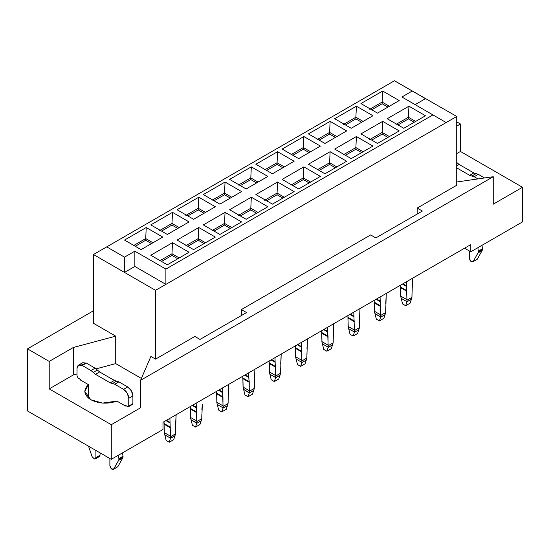 <?xml version="1.0" encoding="UTF-8"?>
<svg xmlns="http://www.w3.org/2000/svg" width="550" height="550" viewBox="0 0 550 550"><rect width="100%" height="100%" fill="white"/><g stroke="black" fill="none" stroke-linecap="round" stroke-linejoin="round"><path stroke-width="0.82" d="M150.886 356.448L155.54 359.136L155.54 290.345L93.486 254.519L93.486 323.311L115.72 336.146L115.72 363.619L141.371 378.428L115.72 363.619L115.72 336.146L73.315 347.497L49.218 361.405L27.5 348.865L93.486 310.771L27.5 348.865L27.5 410.967L27.5 348.865L49.218 361.405L49.218 388.877L49.218 361.405L73.315 347.497L73.315 374.962L73.315 347.497L115.72 336.146L93.486 323.311L93.486 254.519L106.728 246.874L124.513 257.146L134.86 251.178L165.887 269.087L432.933 114.909L401.906 96.999L412.246 91.025L394.46 80.754L106.728 246.874L394.46 80.754L412.246 91.025L401.906 96.999L446.174 122.554L432.933 114.909L165.887 269.087L165.887 284.377L446.174 122.554L165.887 284.377L165.887 269.087L134.86 251.178L124.513 257.146L124.513 272.436L134.86 266.461L134.86 251.178L134.86 266.461L165.887 284.377L155.54 290.345L155.54 359.136L150.886 356.448L140.546 380.339L140.546 407.804L111.279 424.703L49.218 388.877L73.315 374.962L77.034 373.966L73.315 374.962L49.218 388.877L111.279 424.703L111.279 459.339L111.279 424.703L140.546 407.804L140.546 380.339L150.886 356.448M189.056 221.918L167.331 234.458L150.782 224.902L172.507 212.362L189.056 221.918L172.507 212.362L171.985 223.41L159.576 230.574L171.985 223.41L171.985 225.081L171.985 223.41L179.224 227.59L171.985 223.41L172.507 212.362L150.782 224.902L167.331 234.458L189.056 221.918M241.594 191.586L219.876 204.126L203.328 194.569L225.046 182.029L241.594 191.586L225.046 182.029L224.531 193.077L212.114 200.241L224.531 193.077L224.531 194.748L224.531 193.077L231.77 197.258L224.531 193.077L225.046 182.029L203.328 194.569L219.876 204.126L241.594 191.586M294.133 161.246L272.415 173.786L255.867 164.237L277.585 151.697L294.133 161.246L277.585 151.697L277.069 162.745L264.66 169.909L277.069 162.745L277.069 164.416L277.069 162.745L284.309 166.918L277.069 162.745L277.585 151.697L255.867 164.237L272.415 173.786L294.133 161.246M346.672 130.914L324.954 143.454L308.406 133.897L330.124 121.358L346.672 130.914L330.124 121.358L329.608 132.406L317.199 139.576L329.608 132.406L329.608 134.076L329.608 132.406L336.847 136.586L329.608 132.406L330.124 121.358L308.406 133.897L324.954 143.454L346.672 130.914M399.217 100.581L377.493 113.121L360.944 103.565L382.669 91.025L399.217 100.581L382.669 91.025L382.147 102.073L369.737 109.237L382.147 102.073L382.147 103.744L382.147 102.073L389.393 106.253L382.147 102.073L382.669 91.025L360.944 103.565L377.493 113.121L399.217 100.581M215.325 237.084L193.6 249.624L177.052 240.068L198.777 227.528L215.325 237.084L198.777 227.528L198.254 238.576L185.845 245.74L198.254 238.576L198.254 240.247L198.254 238.576L205.501 242.756L198.254 238.576L198.777 227.528L177.052 240.068L193.6 249.624L215.325 237.084M267.864 206.752L246.146 219.292L229.597 209.736L251.316 197.196L267.864 206.752L251.316 197.196L250.8 208.244L238.384 215.407L250.8 208.244L250.8 209.914L250.8 208.244L258.039 212.424L250.8 208.244L251.316 197.196L229.597 209.736L246.146 219.292L267.864 206.752M320.403 176.413L298.684 188.952L282.136 179.403L303.854 166.863L320.403 176.413L303.854 166.863L303.339 177.911L290.929 185.075L303.339 177.911L303.339 179.582L303.339 177.911L310.578 182.091L303.339 177.911L303.854 166.863L282.136 179.403L298.684 188.952L320.403 176.413M372.948 146.08L351.223 158.62L334.675 149.071L356.4 136.531L372.948 146.08L356.4 136.531L355.877 147.572L343.468 154.743L355.877 147.572L355.877 149.249L355.877 147.572L363.117 151.752L355.877 147.572L356.4 136.531L334.675 149.071L351.223 158.62L372.948 146.08M425.487 115.748L403.769 128.287L387.221 118.731L408.939 106.191L425.487 115.748L408.939 106.191L408.423 117.239L396.007 124.403L408.423 117.239L408.423 118.91L408.423 117.239L415.663 121.419L408.423 117.239L408.939 106.191L387.221 118.731L403.769 128.287L425.487 115.748M399.217 130.914L377.493 143.454L360.944 133.897L382.669 121.358L399.217 130.914L382.669 121.358L382.147 132.406L369.737 139.576L382.147 132.406L382.147 134.076L382.147 132.406L389.393 136.586L382.147 132.406L382.669 121.358L360.944 133.897L377.493 143.454L399.217 130.914M346.672 161.246L324.954 173.786L308.406 164.237L330.124 151.697L346.672 161.246L330.124 151.697L329.608 162.745L317.199 169.909L329.608 162.745L329.608 164.416L329.608 162.745L336.847 166.918L329.608 162.745L330.124 151.697L308.406 164.237L324.954 173.786L346.672 161.246M294.133 191.586L272.415 204.126L255.867 194.569L277.585 182.029L294.133 191.586L277.585 182.029L277.069 193.077L264.66 200.241L277.069 193.077L277.069 194.748L277.069 193.077L284.309 197.258L277.069 193.077L277.585 182.029L255.867 194.569L272.415 204.126L294.133 191.586M241.594 221.918L219.876 234.458L203.328 224.902L225.046 212.362L241.594 221.918L225.046 212.362L224.531 223.41L212.114 230.574L224.531 223.41L224.531 225.081L224.531 223.41L231.77 227.59L224.531 223.41L225.046 212.362L203.328 224.902L219.876 234.458L241.594 221.918M189.056 252.251L167.331 264.791L150.782 255.234L172.507 242.694L189.056 252.251L172.507 242.694L171.985 253.742L159.576 260.906L171.985 253.742L171.985 255.413L171.985 253.742L179.224 257.923L171.985 253.742L172.507 242.694L150.782 255.234L167.331 264.791L189.056 252.251M372.948 115.748L351.223 128.287L334.675 118.731L356.4 106.191L372.948 115.748L356.4 106.191L355.877 117.239L343.468 124.403L355.877 117.239L355.877 118.91L355.877 117.239L363.117 121.419L355.877 117.239L356.4 106.191L334.675 118.731L351.223 128.287L372.948 115.748M320.403 146.08L298.684 158.62L282.136 149.071L303.854 136.531L320.403 146.08L303.854 136.531L303.339 147.572L290.929 154.743L303.339 147.572L303.339 149.249L303.339 147.572L310.578 151.752L303.339 147.572L303.854 136.531L282.136 149.071L298.684 158.62L320.403 146.08M267.864 176.413L246.146 188.952L229.597 179.403L251.316 166.863L267.864 176.413L251.316 166.863L250.8 177.911L238.384 185.075L250.8 177.911L250.8 179.582L250.8 177.911L258.039 182.091L250.8 177.911L251.316 166.863L229.597 179.403L246.146 188.952L267.864 176.413M215.325 206.752L193.6 219.292L177.052 209.736L198.777 197.196L215.325 206.752L198.777 197.196L198.254 208.244L185.845 215.407L198.254 208.244L198.254 209.914L198.254 208.244L205.501 212.424L198.254 208.244L198.777 197.196L177.052 209.736L193.6 219.292L215.325 206.752M162.779 237.084L141.061 249.624L124.513 240.068L146.231 227.528L162.779 237.084L146.231 227.528L145.716 238.576L133.306 245.74L145.716 238.576L145.716 240.247L145.716 238.576L152.955 242.756L145.716 238.576L146.231 227.528L124.513 240.068L141.061 249.624L162.779 237.084M456.72 121.839L460.446 123.991L460.446 151.456L522.5 187.282L522.5 221.918L522.5 187.282L493.233 204.181L493.233 176.715L140.546 380.339L493.233 176.715L493.233 204.181L522.5 187.282L460.446 151.456L460.446 123.991L456.72 126.136L460.446 123.991L456.72 121.839M27.5 410.967L111.279 459.339L162.986 429.481L162.986 422.317L470.786 244.613L470.786 251.776L522.5 221.918L470.786 251.776L464.578 248.194L470.786 251.776L470.786 244.613L162.986 422.317L162.986 429.481L111.279 459.339L27.5 410.967M456.72 181.988L493.233 176.715L456.72 181.988M96.147 368.857L115.72 363.619L96.147 368.857M456.72 153.608L460.446 151.456L456.72 153.608M88.447 398.118L88.447 384.649L84.796 391.38L90.798 399.74L102.493 403.095L116.937 401.101L125.448 406.01L116.937 401.101C107.669 404.229 98.952 403.776 90.798 399.74C83.806 395.038 83.023 390.005 88.447 384.649L88.447 398.118M79.936 379.741L88.447 384.649L79.936 379.741L80.506 379.411L78.073 378.008L80.506 379.411L79.936 379.741M397.973 124.946L408.423 118.91L414.212 122.258L408.423 118.91L397.973 124.946M371.704 140.113L382.147 134.076L387.942 137.424L382.147 134.076L371.704 140.113M345.434 155.279L355.877 149.249L361.673 152.591L355.877 149.249L345.434 155.279M319.165 170.445L329.608 164.416L335.404 167.757L329.608 164.416L319.165 170.445M292.896 185.611L303.339 179.582L309.127 182.923L303.339 179.582L292.896 185.611M266.619 200.778L277.069 194.748L282.858 198.089L277.069 194.748L266.619 200.778M240.35 215.944L250.8 209.914L256.589 213.256L250.8 209.914L240.35 215.944M214.081 231.11L224.531 225.081L230.319 228.429L224.531 225.081L214.081 231.11M187.811 246.283L198.254 240.247L204.05 243.595L198.254 240.247L187.811 246.283M161.542 261.449L171.985 255.413L177.781 258.761L171.985 255.413L161.542 261.449M371.704 109.773L382.147 103.744L387.942 107.092L382.147 103.744L371.704 109.773M345.434 124.946L355.877 118.91L361.673 122.258L355.877 118.91L345.434 124.946M319.165 140.113L329.608 134.076L335.404 137.424L329.608 134.076L319.165 140.113M292.896 155.279L303.339 149.249L309.127 152.591L303.339 149.249L292.896 155.279M266.619 170.445L277.069 164.416L282.858 167.757L277.069 164.416L266.619 170.445M240.35 185.611L250.8 179.582L256.589 182.923L250.8 179.582L240.35 185.611M214.081 200.778L224.531 194.748L230.319 198.089L224.531 194.748L214.081 200.778M187.811 215.944L198.254 209.914L204.05 213.256L198.254 209.914L187.811 215.944M161.542 231.11L171.985 225.081L177.781 228.429L171.985 225.081L161.542 231.11M135.272 246.283L145.716 240.247L151.511 243.595L145.716 240.247L135.272 246.283M415.14 104.644L425.487 98.67L412.246 91.025L425.487 98.67L415.14 104.644M93.486 254.519L124.513 272.436L124.513 257.146L106.728 246.874L93.486 254.519M456.72 185.254L417.209 208.065L422.386 211.049L375.842 237.923L370.672 234.933L241.388 309.574L246.558 312.565L200.014 339.433L194.844 336.449L155.54 359.136L194.844 336.449L200.014 339.433L246.558 312.565L241.388 309.574L370.672 234.933L375.842 237.923L422.386 211.049L417.209 208.065L456.72 185.254L456.72 116.463L446.174 122.554L456.72 116.463L456.72 185.254M241.388 315.549L241.388 309.574L241.388 315.549M417.209 214.032L417.209 208.065L417.209 214.032M394.46 80.754L456.72 116.463L394.46 80.754M115.713 381.019L111.292 378.675M127.717 406.67L126.012 405.687L125.448 406.01L126.012 405.687L127.717 406.67L128.748 406.072L128.446 406.739L127.717 406.67M481.993 245.307L482.508 249.384L482.178 250.491L477.263 259.208L482.178 250.491L482.508 249.384L481.993 245.307M456.72 162.436L459.064 164.429L473.791 172.934L478.301 174.343L484.571 177.966L478.301 174.343L473.791 172.934L459.064 164.429L456.72 162.436M473.124 261.594C471.309 262.316 470.037 261.154 469.301 258.122L469.301 250.917L469.301 258.122L470.8 261.284L473.124 261.594L478.039 252.876L478.369 251.769L477.854 247.692L478.308 251.157L482.446 248.772L478.308 251.157L478.369 251.769L482.508 249.384L478.369 251.769L478.039 252.876L482.178 250.491L478.039 252.876L473.124 261.594L477.263 259.208L472.835 261.848L477.263 259.208M477.957 178.922L474.162 176.729L469.652 175.326L456.72 167.853L469.652 175.326L473.791 172.934L469.652 175.326L471.907 176.028L476.046 173.642L471.907 176.028L474.162 176.729L478.301 174.343L474.162 176.729L477.957 178.922M456.72 165.784L459.064 164.429L456.72 165.784M128.446 406.739L132.584 404.353L132.887 403.679L128.748 406.072L128.748 398.31L127.236 393.209L123.578 389.352L114.737 384.244L110.227 382.834L95.494 374.33L90.991 370.535L82.211 365.468C79.09 364.045 77.364 365.042 77.034 368.452L77.034 376.214L78.073 378.008L77.034 376.214L77.034 368.452L78.554 365.104L82.211 365.468L90.991 370.535L95.494 374.33L110.227 382.834L114.737 384.244L123.578 389.352C126.741 391.504 128.466 394.494 128.748 398.31L128.748 406.072L131.856 404.277M124.376 405.398L126.012 405.687L124.376 405.398M88.529 446.201L92.091 456.631L94.414 459.002L95.913 457.572L95.913 450.464L95.913 457.572L95.308 458.913L94.414 459.002L92.091 456.631L88.529 446.201M109.876 458.528L109.876 465.637L111.375 468.799L113.699 469.109L118.614 460.391L118.944 459.284L118.429 455.207L118.944 459.284L118.614 460.391L113.403 469.363L117.838 466.716L113.699 469.109C111.877 469.831 110.605 468.669 109.876 465.637L109.876 458.528M122.561 452.822L123.083 456.899L122.746 458.006L117.838 466.716L122.746 458.006L118.614 460.391L122.746 458.006L123.083 456.899L118.944 459.284L123.083 456.899L123.021 456.28L118.882 458.672L123.021 456.28L122.561 452.822M95.308 458.913L99.44 456.527L100.052 455.187L100.052 452.856L100.052 455.187L98.553 456.617M81.263 365.021L86.343 363.076L95.123 368.149L99.632 371.944L114.366 380.449L118.869 381.858L127.717 386.966L131.374 390.823L132.887 395.918L132.887 403.679L132.887 395.918L128.748 398.31L132.887 395.918C132.598 392.102 130.879 389.118 127.717 386.966L123.578 389.352L127.717 386.966L118.869 381.858L114.737 384.244L118.869 381.858L116.621 381.15L112.482 383.543L116.621 381.15L114.366 380.449L110.227 382.834L114.366 380.449L99.632 371.944L95.494 374.33L99.632 371.944L97.377 370.047L93.239 372.433L97.377 370.047L95.123 368.149L90.991 370.535L95.123 368.149L86.343 363.076L82.211 365.468L86.343 363.076L82.686 362.718L78.554 365.104M100.052 455.187L95.913 457.572L100.052 455.187M113.699 469.109L117.838 466.716M164.347 433.269L164.003 421.733L164.23 432.589L164.794 434.878L164.347 433.269M175.512 433.888L175.024 435.655L175.512 433.888L170.534 436.762L170.576 438.219L164.794 434.878L170.576 438.219L169.909 418.316L170.521 436.755L175.498 433.881L176.11 414.741L175.594 424.841M217.333 404.546L218.687 410.107L221.788 411.895L223.114 407.887L227.452 405.618L228.051 403.556L223.073 406.429L223.114 407.887L217.333 404.546L216.886 402.937L217.333 404.546L223.114 407.887L222.963 405.824L216.769 402.249L222.963 405.824L222.963 397.492L216.769 393.917L222.963 397.492L222.929 396.832L216.734 393.257L216.542 391.401L216.886 402.937L216.734 393.257L222.929 396.832L222.482 392.569L218.494 390.266L222.482 392.569L222.447 387.984L223.059 406.422L228.037 403.549L228.656 384.402L228.133 394.508M269.871 374.213L271.226 379.768L274.326 381.562L275.653 377.554L279.998 375.279L280.589 373.223L275.619 376.097L275.653 377.554L269.871 374.213L269.424 372.598L269.871 374.213L275.653 377.554L275.502 375.492L269.314 371.917L275.502 375.492L275.502 367.159L269.314 363.584L275.502 367.159L275.468 366.499L269.28 362.924L269.081 361.061L269.424 372.598L269.28 362.924L275.468 366.499L275.021 362.23L271.04 359.934L275.021 362.23L274.993 357.651L275.605 376.083L280.576 373.216L281.194 354.069L280.679 364.176M322.417 343.881L323.764 349.436L326.872 351.23L328.199 347.215L332.537 344.946L333.128 342.891L328.157 345.757L328.199 347.215L322.417 343.881L321.963 342.265L322.417 343.881L328.199 347.215L328.048 345.159L321.853 341.584L328.048 345.159L328.048 336.827L321.853 333.252L328.048 336.827L328.013 336.167L321.819 332.585L321.619 330.729L321.963 342.265L321.819 332.585L328.013 336.167L327.559 331.897L323.579 329.601L327.559 331.897L327.532 327.319L328.144 345.751L333.114 342.884L333.733 323.737L333.218 333.836M374.509 311.933L374.165 300.396L374.392 311.252L374.956 313.541L374.509 311.933M380.683 315.418L380.071 296.986L380.683 315.418L385.66 312.544L386.279 293.404L385.756 303.504M400.778 296.766L400.434 285.23L400.661 296.086L401.225 298.375L400.778 296.766M411.943 297.385L411.455 299.152L411.943 297.385L406.966 300.259L407.007 301.716L401.225 298.375L407.007 301.716L406.34 281.813L406.952 300.252L411.929 297.378L412.548 278.231L412.026 288.337M348.239 327.099L347.896 315.562L348.123 326.418L348.686 328.714L348.239 327.099M354.413 330.584L353.801 312.153L354.413 330.584L359.391 327.711L360.002 308.571L359.487 318.67M301.874 360.917L301.771 360.326L295.584 356.751L301.771 360.326L301.778 351.993L295.584 348.418L301.778 351.993L301.744 351.333L295.549 347.758L295.35 345.895L295.694 357.431L295.549 347.758L301.744 351.333L301.29 347.064L297.309 344.768L301.29 347.064L301.262 342.485L301.874 360.917L306.845 358.05L307.464 338.903L306.948 349.009M243.155 387.764L242.811 376.228L243.045 387.083L243.602 389.379L243.155 387.764M248.717 372.817L249.336 391.256L254.306 388.382L254.925 369.236L254.403 379.342M190.616 418.103L190.272 406.567L190.499 417.422L191.063 419.712L190.616 418.103M196.79 421.589L196.178 403.15L196.79 421.589L201.768 418.715L202.352 404.188M170.424 436.164L164.23 432.589L170.424 436.164M170.424 427.824L164.23 424.249L170.424 427.824M170.39 427.164L164.196 423.589L170.39 427.164M169.943 422.902L165.956 420.599L169.943 422.902M169.909 422.283L166.389 420.351M166.444 420.324L169.909 422.324M175.594 429.014L175.498 433.881M170.576 438.219L175.024 435.655L173.697 439.663L174.914 435.951L170.576 438.219M218.982 389.984L222.447 391.985M222.447 391.944L218.934 390.019M228.133 398.674L228.133 402.848L227.459 405.618L223.011 408.183L221.788 411.895L226.236 409.331L227.459 405.618L226.236 409.331L221.788 411.895L218.687 410.107L217.408 404.862M271.521 359.652L274.986 361.652M274.986 361.611L271.473 359.679M280.589 373.223L279.998 375.279L275.55 377.85L274.326 381.562L278.774 378.991L279.998 375.279L278.774 378.991L274.326 381.562L271.226 379.768L269.947 374.522M280.672 368.342L280.576 373.216M324.067 329.319L327.532 331.32M327.532 331.279L324.012 329.347M333.218 338.009L333.218 342.176L332.537 344.946L328.089 347.518L326.872 351.23L331.313 348.659L332.537 344.946L331.313 348.659L326.872 351.23L323.764 349.436L322.486 344.19M380.586 314.827L374.392 311.252L380.586 314.827M374.956 313.541L380.737 316.882L380.696 315.425L380.634 317.178L385.076 314.614L385.674 312.551L383.859 318.326L385.076 314.614L380.634 317.178L374.956 313.541L376.303 319.103L375.024 313.857M380.586 306.488L374.392 302.913L380.586 306.494M380.552 305.827L374.357 302.252L380.552 305.827M380.105 301.565L376.118 299.262L380.105 301.565M380.071 300.946L376.558 299.014M376.606 298.987L380.071 300.988M385.756 307.677L385.66 312.544M385.674 312.551L380.696 315.425M406.856 299.661L400.661 296.086L406.856 299.661M406.856 291.321L400.661 287.746L406.856 291.321M406.821 290.661L400.627 287.086L406.821 290.661M406.374 286.399L402.387 284.096L406.374 286.399M406.34 285.78L402.827 283.848M402.875 283.821L406.34 285.821M412.026 292.511L411.929 297.378M407.007 301.716L411.455 299.152L410.128 303.16L411.352 299.447L407.007 301.716M354.317 329.993L348.123 326.418L354.317 329.993M348.686 328.714L354.468 332.049L354.427 330.591L354.365 332.344L358.806 329.78L359.404 327.724L357.589 333.493L353.141 336.064L354.468 332.049L348.686 328.714L350.034 334.269L348.755 329.024M354.317 321.661L348.123 318.079L354.317 321.661M354.283 320.994L348.088 317.419L354.283 320.994M353.836 316.731L349.848 314.435L353.836 316.731M353.801 316.113L350.281 314.181M350.336 314.153L353.801 316.154M359.487 322.843L359.391 327.711M359.404 327.724L354.427 330.591M297.791 344.486L301.256 346.486M301.256 346.445L297.743 344.513M296.141 359.047L297.495 364.602L300.596 366.396L301.929 362.381L296.141 359.047L295.694 357.431L296.141 359.047L301.929 362.381L301.888 360.931L301.819 362.684L306.268 360.112L306.859 358.057L301.888 360.931M306.859 358.057L306.268 360.112L301.819 362.684L300.596 366.396L305.044 363.825L306.268 360.112L305.044 363.825L300.596 366.396L297.495 364.602L296.216 359.356M306.948 353.176L306.845 358.05M249.336 391.256L249.232 390.658L243.045 387.083L249.232 390.658L249.232 382.326L243.045 378.751L249.232 382.326L249.198 381.666L243.004 378.091L249.198 381.666L248.751 377.403L244.771 375.1L248.751 377.403L248.717 376.777L245.204 374.853M243.602 389.379L249.384 392.721L249.343 391.263L249.281 393.016L253.729 390.452L254.32 388.389L252.505 394.164L253.729 390.452L249.281 393.016L243.602 389.379L244.956 394.934L243.678 389.689M248.724 376.784L248.724 372.817M245.252 374.818L248.717 376.819M254.403 383.508L254.306 388.382M254.32 388.389L249.343 391.263M196.694 420.998L190.499 417.422L196.694 420.998M191.063 419.712L196.845 423.053L196.804 421.596L196.742 423.349L201.183 420.784L201.781 418.722L199.966 424.497L201.183 420.784L196.742 423.349L191.063 419.712L192.411 425.274L195.518 427.061L196.742 423.349L195.518 427.061L199.966 424.497L195.518 427.061L192.411 425.274M196.694 412.658L190.499 409.083L196.694 412.658M196.659 411.998L190.465 408.423L196.659 411.998M196.212 407.736L192.225 405.433L196.212 407.736M196.178 407.117L192.665 405.185M192.713 405.158L196.178 407.158M202.345 404.188L201.864 409.674M201.864 413.841L201.768 418.715L196.804 421.596M166.141 440.44L164.863 435.194L166.141 440.44L169.249 442.228L170.466 438.515L169.249 442.228L173.697 439.663L169.249 442.228L166.141 440.44M376.303 319.103L379.411 320.891L380.634 317.178L379.411 320.891L383.859 318.326L379.411 320.891L376.303 319.103M402.579 303.937L401.301 298.691L402.579 303.937L405.68 305.724L406.904 302.012L405.68 305.724L410.128 303.16L405.68 305.724L402.579 303.937M357.582 333.493L358.806 329.78L354.365 332.344L353.141 336.064L350.034 334.269L353.141 336.064L357.589 333.493M244.956 394.934L248.057 396.729L249.281 393.016L248.057 396.729L252.505 394.164L248.057 396.729L244.956 394.934M192.417 425.274L191.132 420.028M155.54 290.345L165.887 284.377L134.86 266.461L124.513 272.436L155.54 290.345"/></g></svg>
